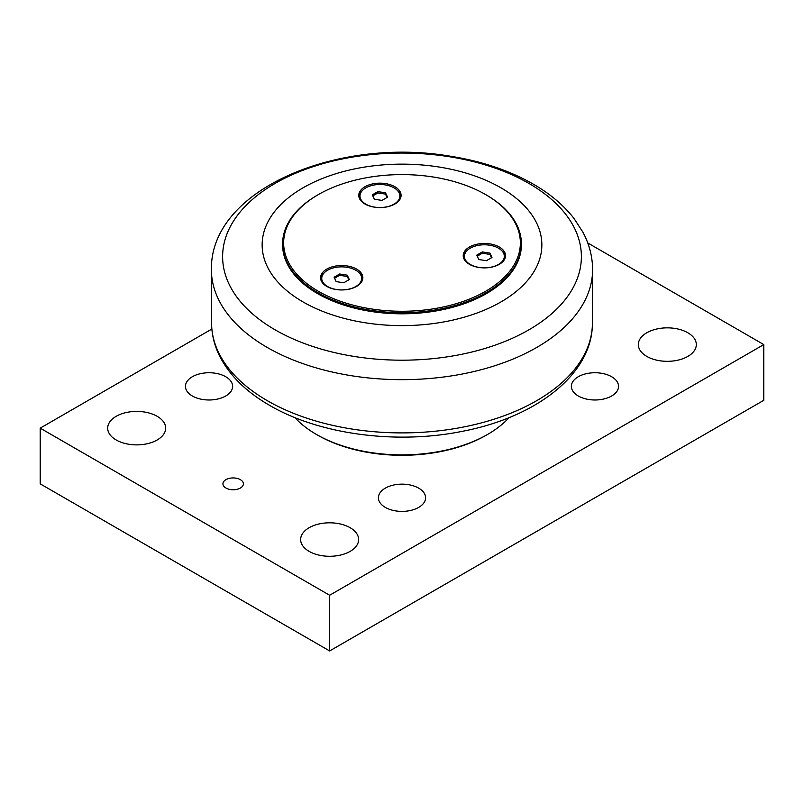 <?xml version="1.0" encoding="UTF-8"?>
<svg xmlns="http://www.w3.org/2000/svg" width="804" height="804" viewBox="0 0 804 804"><rect width="100%" height="100%" fill="white"/><g stroke="black" fill="none" stroke-linecap="round" stroke-linejoin="round"><path stroke-width="1.21" d="M482.33 251.923L489.937 253.099L491.978 257.491L486.41 260.707L478.802 259.531L476.762 255.139L482.33 251.923L482.33 253.23L477.244 256.164M489.937 253.099L489.937 254.406L482.33 253.23M491.505 257.762L489.937 254.406M465.214 260.838A19.959 11.517 180 0 1 464.421 257.622L464.421 256.315A19.959 11.517 180 0 1 470.26 248.165A19.959 11.517 180 0 1 492.008 245.672A19.959 11.517 180 0 1 504.329 256.315A19.959 11.517 180 0 1 498.48 264.456A19.959 11.517 180 0 1 476.732 266.958A19.959 11.517 180 0 1 464.421 256.315M504.329 256.315L504.329 257.622A19.959 11.517 180 0 1 503.535 260.838M505.455 256.647A21.145 12.211 0 0 0 501.817 250.717M466.923 250.717A21.145 12.211 0 0 0 463.295 256.647M339.66 273.993L347.268 275.169L349.308 279.561L343.74 282.777L336.132 281.601L334.092 277.209L339.66 273.993L339.66 275.3L334.575 278.244M347.268 275.169L347.268 276.476L339.66 275.3M348.825 279.842L347.268 276.476M322.545 282.918A19.959 11.517 180 0 1 321.741 279.691L321.741 278.385A19.959 11.517 180 0 1 327.59 270.234A19.959 11.517 180 0 1 349.338 267.742A19.959 11.517 180 0 1 361.659 278.385A19.959 11.517 180 0 1 355.81 286.536A19.959 11.517 180 0 1 334.062 289.028A19.959 11.517 180 0 1 321.741 278.385M361.659 278.385L361.659 279.691A19.959 11.517 180 0 1 360.855 282.918M362.785 278.717A21.145 12.211 0 0 0 359.147 272.787M324.253 272.787A21.145 12.211 0 0 0 320.615 278.717M377.89 191.623L385.498 192.799L387.538 197.191L381.97 200.407L374.362 199.231L372.322 194.839L377.89 191.623L377.89 192.93L372.795 195.864M385.498 192.799L385.498 194.106L377.89 192.93M387.056 197.472L385.498 194.106M360.765 200.548A19.959 11.517 180 0 1 359.971 197.322L359.971 196.015A19.959 11.517 180 0 1 365.82 187.865A19.959 11.517 180 0 1 387.568 185.372A19.959 11.517 180 0 1 399.879 196.015A19.959 11.517 180 0 1 394.04 204.156A19.959 11.517 180 0 1 372.292 206.658A19.959 11.517 180 0 1 359.971 196.015M399.879 196.015L399.879 197.322A19.959 11.517 180 0 1 399.085 200.548M401.005 196.347A21.145 12.211 0 0 0 397.377 190.417M362.483 190.417A21.145 12.211 0 0 0 358.845 196.347M364.976 204.005A21.145 12.211 180 0 1 358.775 195.372A21.145 12.211 180 0 1 379.93 183.161A21.145 12.211 180 0 1 401.075 195.372A21.145 12.211 180 0 1 388.02 206.658A21.145 12.211 180 0 1 364.976 204.005M326.746 286.375A21.145 12.211 180 0 1 320.555 277.742A21.145 12.211 180 0 1 341.7 265.531A21.145 12.211 180 0 1 362.845 277.742A21.145 12.211 180 0 1 349.79 289.028A21.145 12.211 180 0 1 326.746 286.375M469.415 264.305A21.145 12.211 180 0 1 463.225 255.672A21.145 12.211 180 0 1 484.37 243.461A21.145 12.211 180 0 1 505.525 255.672A21.145 12.211 180 0 1 492.46 266.958A21.145 12.211 180 0 1 469.415 264.305M318.304 194.608L317.58 195.03A119.384 68.933 0 0 0 282.616 243.763A119.384 68.933 0 0 0 356.313 307.45A119.384 68.933 0 0 0 486.42 292.505A119.384 68.933 0 0 0 521.384 243.763A119.384 68.933 0 0 0 486.42 195.03L485.696 194.608A118.369 68.34 180 0 1 485.696 291.249A118.369 68.34 180 0 1 318.304 291.249A118.369 68.34 180 0 1 318.304 194.608A118.369 68.34 180 0 1 485.696 194.608M521.384 243.763L521.384 244.878A119.384 68.933 180 0 1 402 313.811A119.384 68.933 180 0 1 282.616 244.878L282.616 243.763M303.108 187.784A139.856 80.742 0 0 0 303.108 301.972A139.856 80.742 0 0 0 500.892 301.972A139.856 80.742 0 0 0 500.892 187.784A139.856 80.742 0 0 0 303.108 187.784M509.103 417.598A121.092 69.908 180 0 1 487.626 434.411A121.092 69.908 180 0 1 316.374 434.411A121.092 69.908 180 0 1 294.897 417.598M486.42 435.105L487.626 434.411L486.42 435.105A119.384 68.933 180 0 1 317.58 435.105L316.374 434.411M587.744 242.949L763.8 344.584L329.64 595.251L40.2 428.14L211.854 329.037M192.357 396A23.597 13.628 180 0 1 185.443 386.362A23.597 13.628 180 0 1 200.015 373.78A23.597 13.628 180 0 1 225.723 376.734A23.597 13.628 180 0 1 232.637 386.362A23.597 13.628 180 0 1 218.065 398.955A23.597 13.628 180 0 1 192.357 396M385.317 507.404A23.597 13.628 180 0 1 378.403 497.766A23.597 13.628 180 0 1 392.975 485.184A23.597 13.628 180 0 1 418.683 488.139A23.597 13.628 180 0 1 425.597 497.766A23.597 13.628 180 0 1 411.025 510.359A23.597 13.628 180 0 1 385.317 507.404M578.277 396A23.597 13.628 180 0 1 571.363 386.362A23.597 13.628 180 0 1 585.935 373.78A23.597 13.628 180 0 1 611.643 376.734A23.597 13.628 180 0 1 618.557 386.362A23.597 13.628 180 0 1 603.985 398.955A23.597 13.628 180 0 1 578.277 396M646.818 356.423A28.994 16.743 180 0 1 638.326 344.584A28.994 16.743 180 0 1 667.32 327.851A28.994 16.743 180 0 1 696.314 344.584A28.994 16.743 180 0 1 678.415 360.051A28.994 16.743 180 0 1 646.818 356.423M116.178 439.979A28.994 16.743 180 0 1 107.686 428.14A28.994 16.743 180 0 1 136.68 411.407A28.994 16.743 180 0 1 165.674 428.14A28.994 16.743 180 0 1 147.775 443.607A28.994 16.743 180 0 1 116.178 439.979M309.138 551.383A28.994 16.743 180 0 1 300.646 539.544A28.994 16.743 180 0 1 329.64 522.811A28.994 16.743 180 0 1 358.634 539.544A28.994 16.743 180 0 1 340.735 555.011A28.994 16.743 180 0 1 309.138 551.383M225.924 488.018A10.231 5.909 180 0 1 222.929 483.847A10.231 5.909 180 0 1 233.16 477.938A10.231 5.909 180 0 1 243.391 483.847A10.231 5.909 180 0 1 237.079 489.304A10.231 5.909 180 0 1 225.924 488.018M40.2 428.14L40.2 483.847L329.64 650.949L763.8 400.291L763.8 344.584M329.64 650.949L329.64 595.251M275.159 183.392A179.382 103.565 180 0 1 528.841 183.392A179.382 103.565 180 0 1 528.841 329.861A179.382 103.565 180 0 1 275.159 329.861A179.382 103.565 180 0 1 275.159 183.392M267.219 347.439A190.608 110.047 0 0 0 475.355 371.187A190.608 110.047 0 0 0 592.598 269.109C592.437 256.245 589.191 243.913 582.87 232.115L574.006 218.477C564.498 206.286 552.207 195.593 537.132 186.397C512.088 171.292 482.551 161.132 448.521 155.916C336.856 137.414 210.628 189.402 211.402 269.109A190.608 110.047 0 0 0 267.219 347.439M592.598 269.109L592.407 323.942A190.407 109.937 180 0 1 474.089 424.723A190.407 109.937 180 0 1 267.36 400.704A190.407 109.937 180 0 1 211.593 323.942L211.402 269.109M592.407 323.942C592.116 374.242 536.278 417.256 462.38 431.316C396.513 444.733 319.138 434.482 269.481 405.286C246.717 392.151 230.346 376.222 220.356 357.499C214.728 346.695 211.814 335.509 211.593 323.942"/></g></svg>

